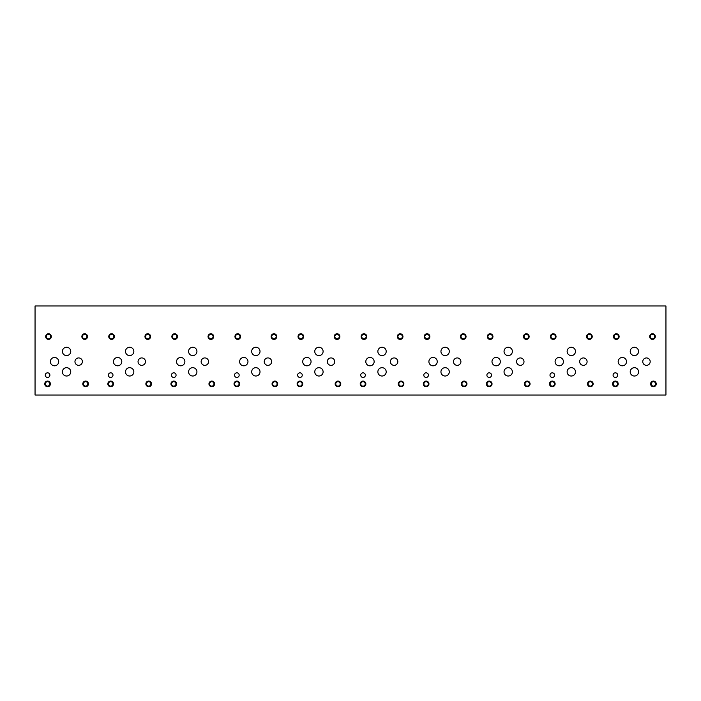 <?xml version="1.0" encoding="UTF-8"?>
<svg xmlns="http://www.w3.org/2000/svg" width="701" height="701" viewBox="0 0 701 701"><rect width="100%" height="100%" fill="white"/><g stroke="black" fill="none" stroke-linecap="round" stroke-linejoin="round"><path stroke-width="1.05" d="M665.95 395.031L665.95 305.969L35.05 305.969L35.05 395.031L665.95 395.031M579.674 361.637A3.715 3.715 0 0 1 583.381 357.931A3.715 3.715 0 0 1 587.096 361.637A3.715 3.715 0 0 1 583.381 365.352A3.715 3.715 0 0 1 579.674 361.637M453.494 361.637A3.715 3.715 0 0 1 457.201 357.931A3.715 3.715 0 0 1 460.916 361.637A3.715 3.715 0 0 1 457.201 365.352A3.715 3.715 0 0 1 453.494 361.637M327.314 361.637A3.715 3.715 0 0 1 331.021 357.931A3.715 3.715 0 0 1 334.736 361.637A3.715 3.715 0 0 1 331.021 365.352A3.715 3.715 0 0 1 327.314 361.637M201.134 361.637A3.715 3.715 0 0 1 204.841 357.922A3.715 3.715 0 0 1 208.556 361.637A3.715 3.715 0 0 1 204.841 365.344A3.715 3.715 0 0 1 201.134 361.637M74.954 361.637A3.715 3.715 0 0 1 78.661 357.922A3.715 3.715 0 0 1 82.376 361.637A3.715 3.715 0 0 1 78.661 365.344A3.715 3.715 0 0 1 74.954 361.637M138.044 361.637A3.715 3.715 0 0 1 141.751 357.922A3.715 3.715 0 0 1 145.466 361.637A3.715 3.715 0 0 1 141.751 365.344A3.715 3.715 0 0 1 138.044 361.637M264.224 361.637A3.715 3.715 0 0 1 267.931 357.922A3.715 3.715 0 0 1 271.646 361.637A3.715 3.715 0 0 1 267.931 365.344A3.715 3.715 0 0 1 264.224 361.637M390.404 361.637A3.715 3.715 0 0 1 394.111 357.931A3.715 3.715 0 0 1 397.826 361.637A3.715 3.715 0 0 1 394.111 365.352A3.715 3.715 0 0 1 390.404 361.637M516.584 361.637A3.715 3.715 0 0 1 520.291 357.931A3.715 3.715 0 0 1 524.006 361.637A3.715 3.715 0 0 1 520.291 365.352A3.715 3.715 0 0 1 516.584 361.637M642.764 361.637A3.715 3.715 0 0 1 646.471 357.931A3.715 3.715 0 0 1 650.186 361.637A3.715 3.715 0 0 1 646.471 365.352A3.715 3.715 0 0 1 642.764 361.637M630.217 351.429A4.171 4.171 0 0 1 634.387 347.258A4.171 4.171 0 0 1 638.558 351.429A4.171 4.171 0 0 1 634.387 355.6A4.171 4.171 0 0 1 630.217 351.429M567.127 371.854A4.171 4.171 0 0 1 571.297 367.683A4.171 4.171 0 0 1 575.468 371.854A4.171 4.171 0 0 1 571.297 376.025A4.171 4.171 0 0 1 567.127 371.854M555.078 361.637A4.171 4.171 0 0 1 559.249 357.466A4.171 4.171 0 0 1 563.42 361.637A4.171 4.171 0 0 1 559.249 365.808A4.171 4.171 0 0 1 555.078 361.637M504.037 351.429A4.171 4.171 0 0 1 508.207 347.258A4.171 4.171 0 0 1 512.378 351.429A4.171 4.171 0 0 1 508.207 355.6A4.171 4.171 0 0 1 504.037 351.429M440.947 371.854A4.171 4.171 0 0 1 445.117 367.683A4.171 4.171 0 0 1 449.288 371.854A4.171 4.171 0 0 1 445.117 376.025A4.171 4.171 0 0 1 440.947 371.854M428.898 361.637A4.171 4.171 0 0 1 433.069 357.466A4.171 4.171 0 0 1 437.24 361.637A4.171 4.171 0 0 1 433.069 365.808A4.171 4.171 0 0 1 428.898 361.637M377.857 351.429A4.171 4.171 0 0 1 382.027 347.258A4.171 4.171 0 0 1 386.198 351.429A4.171 4.171 0 0 1 382.027 355.6A4.171 4.171 0 0 1 377.857 351.429M314.767 371.854A4.171 4.171 0 0 1 318.937 367.683A4.171 4.171 0 0 1 323.108 371.854A4.171 4.171 0 0 1 318.937 376.025A4.171 4.171 0 0 1 314.767 371.854M302.718 361.637A4.171 4.171 0 0 1 306.889 357.466A4.171 4.171 0 0 1 311.06 361.637A4.171 4.171 0 0 1 306.889 365.808A4.171 4.171 0 0 1 302.718 361.637M251.677 351.42A4.171 4.171 0 0 1 255.847 347.249A4.171 4.171 0 0 1 260.018 351.42A4.171 4.171 0 0 1 255.847 355.591A4.171 4.171 0 0 1 251.677 351.42M188.587 371.845A4.171 4.171 0 0 1 192.757 367.675A4.171 4.171 0 0 1 196.928 371.845A4.171 4.171 0 0 1 192.757 376.016A4.171 4.171 0 0 1 188.587 371.845M176.538 361.637A4.171 4.171 0 0 1 180.709 357.466A4.171 4.171 0 0 1 184.88 361.637A4.171 4.171 0 0 1 180.709 365.808A4.171 4.171 0 0 1 176.538 361.637M125.497 351.42A4.171 4.171 0 0 1 129.667 347.249A4.171 4.171 0 0 1 133.838 351.42A4.171 4.171 0 0 1 129.667 355.591A4.171 4.171 0 0 1 125.497 351.42M62.407 371.845A4.171 4.171 0 0 1 66.577 367.675A4.171 4.171 0 0 1 70.748 371.845A4.171 4.171 0 0 1 66.577 376.016A4.171 4.171 0 0 1 62.407 371.845M50.358 361.637A4.171 4.171 0 0 1 54.529 357.466A4.171 4.171 0 0 1 58.7 361.637A4.171 4.171 0 0 1 54.529 365.808A4.171 4.171 0 0 1 50.358 361.637M62.407 351.42A4.171 4.171 0 0 1 66.577 347.249A4.171 4.171 0 0 1 70.748 351.42A4.171 4.171 0 0 1 66.577 355.591A4.171 4.171 0 0 1 62.407 351.42M113.448 361.637A4.171 4.171 0 0 1 117.619 357.466A4.171 4.171 0 0 1 121.79 361.637A4.171 4.171 0 0 1 117.619 365.808A4.171 4.171 0 0 1 113.448 361.637M125.497 371.845A4.171 4.171 0 0 1 129.667 367.675A4.171 4.171 0 0 1 133.838 371.845A4.171 4.171 0 0 1 129.667 376.016A4.171 4.171 0 0 1 125.497 371.845M188.587 351.42A4.171 4.171 0 0 1 192.757 347.249A4.171 4.171 0 0 1 196.928 351.42A4.171 4.171 0 0 1 192.757 355.591A4.171 4.171 0 0 1 188.587 351.42M239.628 361.637A4.171 4.171 0 0 1 243.799 357.466A4.171 4.171 0 0 1 247.97 361.637A4.171 4.171 0 0 1 243.799 365.808A4.171 4.171 0 0 1 239.628 361.637M251.677 371.845A4.171 4.171 0 0 1 255.847 367.675A4.171 4.171 0 0 1 260.018 371.845A4.171 4.171 0 0 1 255.847 376.016A4.171 4.171 0 0 1 251.677 371.845M314.767 351.429A4.171 4.171 0 0 1 318.937 347.258A4.171 4.171 0 0 1 323.108 351.429A4.171 4.171 0 0 1 318.937 355.6A4.171 4.171 0 0 1 314.767 351.429M365.808 361.637A4.171 4.171 0 0 1 369.979 357.466A4.171 4.171 0 0 1 374.15 361.637A4.171 4.171 0 0 1 369.979 365.808A4.171 4.171 0 0 1 365.808 361.637M377.857 371.854A4.171 4.171 0 0 1 382.027 367.683A4.171 4.171 0 0 1 386.198 371.854A4.171 4.171 0 0 1 382.027 376.025A4.171 4.171 0 0 1 377.857 371.854M440.947 351.429A4.171 4.171 0 0 1 445.117 347.258A4.171 4.171 0 0 1 449.288 351.429A4.171 4.171 0 0 1 445.117 355.6A4.171 4.171 0 0 1 440.947 351.429M491.988 361.637A4.171 4.171 0 0 1 496.159 357.466A4.171 4.171 0 0 1 500.33 361.637A4.171 4.171 0 0 1 496.159 365.808A4.171 4.171 0 0 1 491.988 361.637M504.037 371.854A4.171 4.171 0 0 1 508.207 367.683A4.171 4.171 0 0 1 512.378 371.854A4.171 4.171 0 0 1 508.207 376.025A4.171 4.171 0 0 1 504.037 371.854M567.127 351.429A4.171 4.171 0 0 1 571.297 347.258A4.171 4.171 0 0 1 575.468 351.429A4.171 4.171 0 0 1 571.297 355.6A4.171 4.171 0 0 1 567.127 351.429M618.168 361.637A4.171 4.171 0 0 1 622.339 357.466A4.171 4.171 0 0 1 626.51 361.637A4.171 4.171 0 0 1 622.339 365.808A4.171 4.171 0 0 1 618.168 361.637M630.217 371.854A4.171 4.171 0 0 1 634.387 367.683A4.171 4.171 0 0 1 638.558 371.854A4.171 4.171 0 0 1 634.387 376.025A4.171 4.171 0 0 1 630.217 371.854M549.987 375.149A2.313 2.313 0 0 1 552.3 372.836A2.313 2.313 0 0 1 554.614 375.149A2.313 2.313 0 0 1 552.3 377.462A2.313 2.313 0 0 1 549.987 375.149M423.807 375.149A2.313 2.313 0 0 1 426.12 372.836A2.313 2.313 0 0 1 428.434 375.149A2.313 2.313 0 0 1 426.12 377.462A2.313 2.313 0 0 1 423.807 375.149M297.627 375.149A2.313 2.313 0 0 1 299.94 372.836A2.313 2.313 0 0 1 302.254 375.149A2.313 2.313 0 0 1 299.94 377.462A2.313 2.313 0 0 1 297.627 375.149M171.447 375.14A2.313 2.313 0 0 1 173.76 372.827A2.313 2.313 0 0 1 176.074 375.14A2.313 2.313 0 0 1 173.76 377.462A2.313 2.313 0 0 1 171.447 375.14M45.267 375.14A2.313 2.313 0 0 1 47.58 372.827A2.313 2.313 0 0 1 49.894 375.14A2.313 2.313 0 0 1 47.58 377.462A2.313 2.313 0 0 1 45.267 375.14M108.357 375.14A2.313 2.313 0 0 1 110.67 372.827A2.313 2.313 0 0 1 112.984 375.14A2.313 2.313 0 0 1 110.67 377.462A2.313 2.313 0 0 1 108.357 375.14M234.537 375.14A2.313 2.313 0 0 1 236.85 372.827A2.313 2.313 0 0 1 239.164 375.14A2.313 2.313 0 0 1 236.85 377.462A2.313 2.313 0 0 1 234.537 375.14M360.717 375.149A2.313 2.313 0 0 1 363.03 372.836A2.313 2.313 0 0 1 365.344 375.149A2.313 2.313 0 0 1 363.03 377.462A2.313 2.313 0 0 1 360.717 375.149M486.897 375.149A2.313 2.313 0 0 1 489.21 372.836A2.313 2.313 0 0 1 491.524 375.149A2.313 2.313 0 0 1 489.21 377.462A2.313 2.313 0 0 1 486.897 375.149M613.077 375.149A2.313 2.313 0 0 1 615.39 372.836A2.313 2.313 0 0 1 617.704 375.149A2.313 2.313 0 0 1 615.39 377.462A2.313 2.313 0 0 1 613.077 375.149M651.211 383.911A2.208 2.208 0 0 0 654.524 385.822A2.208 2.208 0 0 0 654.524 381.992A2.208 2.208 0 0 0 651.211 383.911M650.598 383.911A2.822 2.822 0 0 1 653.42 381.09A2.822 2.822 0 0 1 656.241 383.911A2.822 2.822 0 0 1 653.42 386.724A2.822 2.822 0 0 1 650.598 383.911M614.094 336.585A2.208 2.208 0 0 0 617.415 338.495A2.208 2.208 0 0 0 617.415 334.666A2.208 2.208 0 0 0 614.094 336.585M613.489 336.585A2.822 2.822 0 0 1 616.31 333.764A2.822 2.822 0 0 1 619.132 336.585A2.822 2.822 0 0 1 616.31 339.407A2.822 2.822 0 0 1 613.489 336.585M588.121 383.911A2.208 2.208 0 0 0 591.434 385.822A2.208 2.208 0 0 0 591.434 381.992A2.208 2.208 0 0 0 588.121 383.911M587.508 383.911A2.822 2.822 0 0 1 590.33 381.09A2.822 2.822 0 0 1 593.151 383.911A2.822 2.822 0 0 1 590.33 386.724A2.822 2.822 0 0 1 587.508 383.911M551.004 336.585A2.208 2.208 0 0 0 554.325 338.495A2.208 2.208 0 0 0 554.325 334.666A2.208 2.208 0 0 0 551.004 336.585M550.399 336.585A2.822 2.822 0 0 1 553.22 333.764A2.822 2.822 0 0 1 556.042 336.585A2.822 2.822 0 0 1 553.22 339.407A2.822 2.822 0 0 1 550.399 336.585M525.031 383.911A2.208 2.208 0 0 0 528.344 385.822A2.208 2.208 0 0 0 528.344 381.992A2.208 2.208 0 0 0 525.031 383.911M524.418 383.911A2.822 2.822 0 0 1 527.24 381.09A2.822 2.822 0 0 1 530.061 383.911A2.822 2.822 0 0 1 527.24 386.724A2.822 2.822 0 0 1 524.418 383.911M487.914 336.585A2.208 2.208 0 0 0 491.235 338.495A2.208 2.208 0 0 0 491.235 334.666A2.208 2.208 0 0 0 487.914 336.585M487.309 336.585A2.822 2.822 0 0 1 490.13 333.764A2.822 2.822 0 0 1 492.952 336.585A2.822 2.822 0 0 1 490.13 339.407A2.822 2.822 0 0 1 487.309 336.585M461.941 383.911A2.208 2.208 0 0 0 465.254 385.822A2.208 2.208 0 0 0 465.254 381.992A2.208 2.208 0 0 0 461.941 383.911M461.328 383.911A2.822 2.822 0 0 1 464.15 381.09A2.822 2.822 0 0 1 466.971 383.911A2.822 2.822 0 0 1 464.15 386.724A2.822 2.822 0 0 1 461.328 383.911M424.824 336.585A2.208 2.208 0 0 0 428.145 338.495A2.208 2.208 0 0 0 428.145 334.666A2.208 2.208 0 0 0 424.824 336.585M424.219 336.585A2.822 2.822 0 0 1 427.04 333.764A2.822 2.822 0 0 1 429.862 336.585A2.822 2.822 0 0 1 427.04 339.407A2.822 2.822 0 0 1 424.219 336.585M398.851 383.911A2.208 2.208 0 0 0 402.164 385.822A2.208 2.208 0 0 0 402.164 381.992A2.208 2.208 0 0 0 398.851 383.911M398.238 383.911A2.822 2.822 0 0 1 401.06 381.09A2.822 2.822 0 0 1 403.881 383.911A2.822 2.822 0 0 1 401.06 386.724A2.822 2.822 0 0 1 398.238 383.911M361.734 336.585A2.208 2.208 0 0 0 365.055 338.495A2.208 2.208 0 0 0 365.055 334.666A2.208 2.208 0 0 0 361.734 336.585M361.129 336.585A2.822 2.822 0 0 1 363.95 333.764A2.822 2.822 0 0 1 366.772 336.585A2.822 2.822 0 0 1 363.95 339.407A2.822 2.822 0 0 1 361.129 336.585M335.761 383.911A2.208 2.208 0 0 0 339.074 385.822A2.208 2.208 0 0 0 339.074 381.992A2.208 2.208 0 0 0 335.761 383.911M335.148 383.911A2.822 2.822 0 0 1 337.97 381.09A2.822 2.822 0 0 1 340.791 383.911A2.822 2.822 0 0 1 337.97 386.724A2.822 2.822 0 0 1 335.148 383.911M298.644 336.585A2.208 2.208 0 0 0 301.965 338.495A2.208 2.208 0 0 0 301.965 334.666A2.208 2.208 0 0 0 298.644 336.585M298.039 336.585A2.822 2.822 0 0 1 300.86 333.764A2.822 2.822 0 0 1 303.682 336.585A2.822 2.822 0 0 1 300.86 339.407A2.822 2.822 0 0 1 298.039 336.585M272.671 383.903A2.208 2.208 0 0 0 275.984 385.813A2.208 2.208 0 0 0 275.984 381.984A2.208 2.208 0 0 0 272.671 383.903M272.058 383.903A2.822 2.822 0 0 1 274.88 381.081A2.822 2.822 0 0 1 277.701 383.903A2.822 2.822 0 0 1 274.88 386.724A2.822 2.822 0 0 1 272.058 383.903M235.554 336.576A2.208 2.208 0 0 0 238.875 338.495A2.208 2.208 0 0 0 238.875 334.657A2.208 2.208 0 0 0 235.554 336.576M234.949 336.576A2.822 2.822 0 0 1 237.77 333.755A2.822 2.822 0 0 1 240.592 336.576A2.822 2.822 0 0 1 237.77 339.398A2.822 2.822 0 0 1 234.949 336.576M209.581 383.903A2.208 2.208 0 0 0 212.894 385.813A2.208 2.208 0 0 0 212.894 381.984A2.208 2.208 0 0 0 209.581 383.903M208.968 383.903A2.822 2.822 0 0 1 211.79 381.081A2.822 2.822 0 0 1 214.611 383.903A2.822 2.822 0 0 1 211.79 386.724A2.822 2.822 0 0 1 208.968 383.903M172.464 336.576A2.208 2.208 0 0 0 175.785 338.495A2.208 2.208 0 0 0 175.785 334.657A2.208 2.208 0 0 0 172.464 336.576M171.859 336.576A2.822 2.822 0 0 1 174.68 333.755A2.822 2.822 0 0 1 177.502 336.576A2.822 2.822 0 0 1 174.68 339.398A2.822 2.822 0 0 1 171.859 336.576M146.491 383.903A2.208 2.208 0 0 0 149.804 385.813A2.208 2.208 0 0 0 149.804 381.984A2.208 2.208 0 0 0 146.491 383.903M145.878 383.903A2.822 2.822 0 0 1 148.7 381.081A2.822 2.822 0 0 1 151.521 383.903A2.822 2.822 0 0 1 148.7 386.724A2.822 2.822 0 0 1 145.878 383.903M109.374 336.576A2.208 2.208 0 0 0 112.695 338.495A2.208 2.208 0 0 0 112.695 334.657A2.208 2.208 0 0 0 109.374 336.576M108.769 336.576A2.822 2.822 0 0 1 111.59 333.755A2.822 2.822 0 0 1 114.412 336.576A2.822 2.822 0 0 1 111.59 339.398A2.822 2.822 0 0 1 108.769 336.576M83.401 383.903A2.208 2.208 0 0 0 86.714 385.813A2.208 2.208 0 0 0 86.714 381.984A2.208 2.208 0 0 0 83.401 383.903M82.788 383.903A2.822 2.822 0 0 1 85.61 381.081A2.822 2.822 0 0 1 88.431 383.903A2.822 2.822 0 0 1 85.61 386.724A2.822 2.822 0 0 1 82.788 383.903M46.284 336.576A2.208 2.208 0 0 0 49.605 338.495A2.208 2.208 0 0 0 49.605 334.657A2.208 2.208 0 0 0 46.284 336.576M45.679 336.576A2.822 2.822 0 0 1 48.5 333.755A2.822 2.822 0 0 1 51.322 336.576A2.822 2.822 0 0 1 48.5 339.398A2.822 2.822 0 0 1 45.679 336.576M82.481 336.576A2.208 2.208 0 0 0 85.794 338.495A2.208 2.208 0 0 0 85.794 334.657A2.208 2.208 0 0 0 82.481 336.576M81.868 336.576A2.822 2.822 0 0 1 84.69 333.755A2.822 2.822 0 0 1 87.511 336.576A2.822 2.822 0 0 1 84.69 339.398A2.822 2.822 0 0 1 81.868 336.576M45.363 383.903A2.208 2.208 0 0 0 48.684 385.813A2.208 2.208 0 0 0 48.684 381.984A2.208 2.208 0 0 0 45.363 383.903M44.759 383.903A2.822 2.822 0 0 1 47.58 381.081A2.822 2.822 0 0 1 50.402 383.903A2.822 2.822 0 0 1 47.58 386.724A2.822 2.822 0 0 1 44.759 383.903M145.571 336.576A2.208 2.208 0 0 0 148.884 338.495A2.208 2.208 0 0 0 148.884 334.657A2.208 2.208 0 0 0 145.571 336.576M144.958 336.576A2.822 2.822 0 0 1 147.78 333.755A2.822 2.822 0 0 1 150.601 336.576A2.822 2.822 0 0 1 147.78 339.398A2.822 2.822 0 0 1 144.958 336.576M108.453 383.903A2.208 2.208 0 0 0 111.774 385.813A2.208 2.208 0 0 0 111.774 381.984A2.208 2.208 0 0 0 108.453 383.903M107.849 383.903A2.822 2.822 0 0 1 110.67 381.081A2.822 2.822 0 0 1 113.492 383.903A2.822 2.822 0 0 1 110.67 386.724A2.822 2.822 0 0 1 107.849 383.903M208.661 336.576A2.208 2.208 0 0 0 211.974 338.495A2.208 2.208 0 0 0 211.974 334.657A2.208 2.208 0 0 0 208.661 336.576M208.048 336.576A2.822 2.822 0 0 1 210.87 333.755A2.822 2.822 0 0 1 213.691 336.576A2.822 2.822 0 0 1 210.87 339.398A2.822 2.822 0 0 1 208.048 336.576M171.543 383.903A2.208 2.208 0 0 0 174.864 385.813A2.208 2.208 0 0 0 174.864 381.984A2.208 2.208 0 0 0 171.543 383.903M170.939 383.903A2.822 2.822 0 0 1 173.76 381.081A2.822 2.822 0 0 1 176.582 383.903A2.822 2.822 0 0 1 173.76 386.724A2.822 2.822 0 0 1 170.939 383.903M271.751 336.576A2.208 2.208 0 0 0 275.064 338.495A2.208 2.208 0 0 0 275.064 334.657A2.208 2.208 0 0 0 271.751 336.576M271.138 336.576A2.822 2.822 0 0 1 273.96 333.755A2.822 2.822 0 0 1 276.781 336.576A2.822 2.822 0 0 1 273.96 339.398A2.822 2.822 0 0 1 271.138 336.576M234.633 383.903A2.208 2.208 0 0 0 237.954 385.813A2.208 2.208 0 0 0 237.954 381.984A2.208 2.208 0 0 0 234.633 383.903M234.029 383.903A2.822 2.822 0 0 1 236.85 381.081A2.822 2.822 0 0 1 239.672 383.903A2.822 2.822 0 0 1 236.85 386.724A2.822 2.822 0 0 1 234.029 383.903M334.841 336.585A2.208 2.208 0 0 0 338.154 338.495A2.208 2.208 0 0 0 338.154 334.666A2.208 2.208 0 0 0 334.841 336.585M334.228 336.585A2.822 2.822 0 0 1 337.05 333.764A2.822 2.822 0 0 1 339.871 336.585A2.822 2.822 0 0 1 337.05 339.407A2.822 2.822 0 0 1 334.228 336.585M297.723 383.911A2.208 2.208 0 0 0 301.044 385.822A2.208 2.208 0 0 0 301.044 381.992A2.208 2.208 0 0 0 297.723 383.911M297.119 383.911A2.822 2.822 0 0 1 299.94 381.09A2.822 2.822 0 0 1 302.762 383.911A2.822 2.822 0 0 1 299.94 386.724A2.822 2.822 0 0 1 297.119 383.911M397.931 336.585A2.208 2.208 0 0 0 401.244 338.495A2.208 2.208 0 0 0 401.244 334.666A2.208 2.208 0 0 0 397.931 336.585M397.318 336.585A2.822 2.822 0 0 1 400.14 333.764A2.822 2.822 0 0 1 402.961 336.585A2.822 2.822 0 0 1 400.14 339.407A2.822 2.822 0 0 1 397.318 336.585M360.813 383.911A2.208 2.208 0 0 0 364.134 385.822A2.208 2.208 0 0 0 364.134 381.992A2.208 2.208 0 0 0 360.813 383.911M360.209 383.911A2.822 2.822 0 0 1 363.03 381.09A2.822 2.822 0 0 1 365.852 383.911A2.822 2.822 0 0 1 363.03 386.724A2.822 2.822 0 0 1 360.209 383.911M461.021 336.585A2.208 2.208 0 0 0 464.334 338.495A2.208 2.208 0 0 0 464.334 334.666A2.208 2.208 0 0 0 461.021 336.585M460.408 336.585A2.822 2.822 0 0 1 463.23 333.764A2.822 2.822 0 0 1 466.051 336.585A2.822 2.822 0 0 1 463.23 339.407A2.822 2.822 0 0 1 460.408 336.585M423.903 383.911A2.208 2.208 0 0 0 427.224 385.822A2.208 2.208 0 0 0 427.224 381.992A2.208 2.208 0 0 0 423.903 383.911M423.299 383.911A2.822 2.822 0 0 1 426.12 381.09A2.822 2.822 0 0 1 428.942 383.911A2.822 2.822 0 0 1 426.12 386.724A2.822 2.822 0 0 1 423.299 383.911M524.111 336.585A2.208 2.208 0 0 0 527.424 338.495A2.208 2.208 0 0 0 527.424 334.666A2.208 2.208 0 0 0 524.111 336.585M523.498 336.585A2.822 2.822 0 0 1 526.32 333.764A2.822 2.822 0 0 1 529.141 336.585A2.822 2.822 0 0 1 526.32 339.407A2.822 2.822 0 0 1 523.498 336.585M486.993 383.911A2.208 2.208 0 0 0 490.314 385.822A2.208 2.208 0 0 0 490.314 381.992A2.208 2.208 0 0 0 486.993 383.911M486.389 383.911A2.822 2.822 0 0 1 489.21 381.09A2.822 2.822 0 0 1 492.032 383.911A2.822 2.822 0 0 1 489.21 386.724A2.822 2.822 0 0 1 486.389 383.911M587.201 336.585A2.208 2.208 0 0 0 590.514 338.495A2.208 2.208 0 0 0 590.514 334.666A2.208 2.208 0 0 0 587.201 336.585M586.588 336.585A2.822 2.822 0 0 1 589.41 333.764A2.822 2.822 0 0 1 592.231 336.585A2.822 2.822 0 0 1 589.41 339.407A2.822 2.822 0 0 1 586.588 336.585M550.083 383.911A2.208 2.208 0 0 0 553.404 385.822A2.208 2.208 0 0 0 553.404 381.992A2.208 2.208 0 0 0 550.083 383.911M549.479 383.911A2.822 2.822 0 0 1 552.3 381.09A2.822 2.822 0 0 1 555.122 383.911A2.822 2.822 0 0 1 552.3 386.724A2.822 2.822 0 0 1 549.479 383.911M650.291 336.585A2.208 2.208 0 0 0 653.604 338.495A2.208 2.208 0 0 0 653.604 334.666A2.208 2.208 0 0 0 650.291 336.585M649.678 336.585A2.822 2.822 0 0 1 652.5 333.764A2.822 2.822 0 0 1 655.321 336.585A2.822 2.822 0 0 1 652.5 339.407A2.822 2.822 0 0 1 649.678 336.585M613.173 383.911A2.208 2.208 0 0 0 616.494 385.822A2.208 2.208 0 0 0 616.494 381.992A2.208 2.208 0 0 0 613.173 383.911M612.569 383.911A2.822 2.822 0 0 1 615.39 381.09A2.822 2.822 0 0 1 618.212 383.911A2.822 2.822 0 0 1 615.39 386.724A2.822 2.822 0 0 1 612.569 383.911"/></g></svg>
